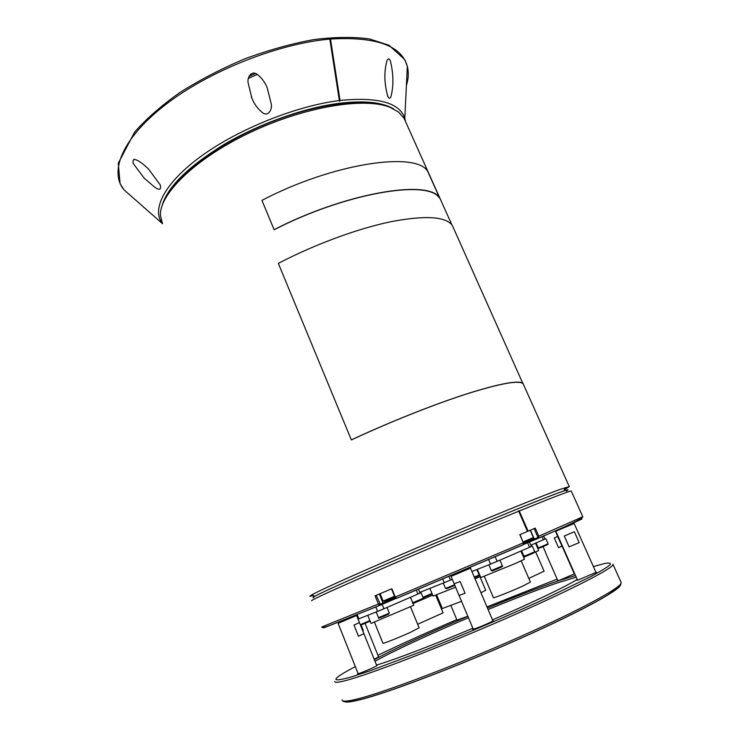 <?xml version="1.0" encoding="UTF-8"?>
<svg xmlns="http://www.w3.org/2000/svg" width="739" height="739" viewBox="0 0 739 739"><rect width="100%" height="100%" fill="white"/><g stroke="black" fill="none" stroke-linecap="round" stroke-linejoin="round"><path stroke-width="1.11" d="M144.271 178.238L133.288 163.615C130.877 153.832 144.299 164.381 149.047 169.721L160.252 184.944C161.398 189.803 159.532 190.542 154.654 187.152L144.271 178.238M133.805 159.393L134.914 159.458M249.015 76.394L255.398 73.438M262.456 112.651C257.735 108.818 254.216 104.023 251.916 98.269L248.073 82.583C247.149 77.262 251.519 70.242 257.098 74.279C261.689 77.854 265.07 82.362 267.222 87.802L271.287 104.023C272.395 109.317 268.294 117.15 262.456 112.651M391.051 96.273C390.247 98.703 389.194 98.832 387.883 96.652C384.188 83.673 383.911 71.646 387.042 60.552C387.957 58.409 389.019 58.353 390.229 60.376C393.499 73.244 393.776 85.216 391.051 96.273M393.656 108.938C382.525 102.241 364.419 100.356 339.321 103.294C304.246 107.737 259.25 123.718 223.954 144.548C187.586 166.977 166.875 187.632 161.813 206.523M162.534 223.741L162.478 223.668C151.089 209.516 164.511 182.672 201.83 155.726C239.03 128.808 296.293 105.899 339.367 100.532L339.598 101.271L340.032 100.449C378.082 96.726 399.67 102.693 404.806 118.351L405.462 121.427M406.395 85.622C408.519 78.731 408.833 72.311 407.328 66.362C401.563 45.569 375.948 36.46 330.49 39.038L340.032 100.449M330.49 39.038L329.76 38.031L329.816 39.093L339.367 100.532M248.424 78.371L257.292 74.399M339.598 101.271L329.76 38.031M427.622 171.189C415.586 151.107 332.439 163.347 261.929 200.38L274.095 229.672C345.196 192.916 428.14 179.097 439.474 197.618L427.622 171.189M439.474 197.618L439.206 197.756C427.872 179.291 345.131 193.082 274.206 229.737L274.095 229.672M565.113 487.666L563.94 490.862L559.58 492.405C540.966 499.148 485.08 521.919 427.447 546.389C369.777 570.859 323.488 591.449 314.842 596.244L311.719 594.886C320.356 589.944 367.385 568.91 426.154 543.95C484.886 519.009 541.826 495.906 560.698 489.2L569.27 486.604L564.938 489.384M313.724 596.881L313.188 595.523L309.844 596.373L311.719 594.886M165.942 197.331C177.295 174.7 216.425 144.899 263.943 124.919C311.452 104.92 360.087 97.779 384.197 105.474M405.305 121.067L404.122 118.434L398.681 112.116L390.063 107.34C364.493 96.827 304.089 106.712 249.588 132.771C194.994 158.737 158.94 194.449 160.465 215.705L162.423 223.474M396.298 598.313L379.957 605.315L378.414 604.049L375.061 595.819L391.864 588.724L395.263 597.02L396.631 598.304M376.216 595.329L380.308 604.206L395.383 597.749M528.108 531.165L527.47 531.433L518.529 510.815L519.268 510.982L528.108 531.165L535.267 528.136L538.805 536.209L538.491 538.241L523.526 544.467M523.637 543.479L537.512 537.706L537.641 536.699L534.103 528.634M313.742 597.555C308.505 598.627 328.966 589.066 375.116 568.864C418.209 550.093 477.024 525.337 516.838 509.199C557.151 492.95 573.64 486.909 566.296 491.075M518.63 511.24C478.475 527.591 418.219 552.966 374.867 571.801C331.451 590.72 310.352 600.391 311.599 600.816M571.302 491.13L571.247 491.001C569.593 490.918 552.264 497.578 519.268 510.982M523.203 544.745L523.397 542.823L519.84 534.666L527.47 531.433M461.653 570.979L459.917 571.718M345.695 619.273L344.208 619.892M326.093 626.737L324.199 627.254M520.044 534.574L523.609 543.636M571.247 491.001L582.803 516.764L537.641 536.699M581.242 518.99C585.639 517.586 571.386 524.006 538.491 538.241L537.512 537.706M395.504 597.823L394.922 597.158L523.6 542.731M394.922 597.158L391.522 588.872M323.922 627.836L379.957 605.315L380.308 604.206M321.853 626.958L379.56 603.56M527.544 531.406L518.529 510.815M574.018 523.535L555.848 531.202L577.519 580.152M574.36 531.747L564.291 536.015L569.113 546.878L579.2 542.602L574.36 531.747M572.836 523.12L569.834 524.404M569.113 546.878L579.2 542.602M362.72 630.718L363.302 630.459L361.103 625.009M363.302 630.459L362.71 630.709M360.152 618.303L358.064 619.153M528.801 578.406L544.107 571.201M523.655 557.326L538.694 550.527M530.824 545.179L543.387 539.747L542.01 536.616M543.618 535.914L544.985 539.017L543.387 539.747M529.42 541.973L531.387 546.472L532.32 546.075L527.286 548.283M417.674 624.261L443.067 612.862M413.018 603.551L432.666 595.117M420.085 593.038L415.54 595.098M340.651 621.287L338.896 622.072M359.45 622.598L353.999 625.083L358.48 636.251L363.902 633.665L356.604 615.522L338.102 623.346L358.184 673.756M342.443 620.668L347.57 618.515M363.902 633.665L358.48 636.251M374.461 622.256L382.941 643.226C382.109 644.242 398.866 637.609 410.348 632.362L419.142 627.817M367.763 615.31L371.033 623.402L413.738 605.287M357.159 614.617L358.849 618.811L377.611 611.43L375.791 606.959M382.118 604.354L383.92 608.788L417.932 594.064L416.288 590.091M418.477 589.168L420.103 593.084L417.932 594.064M383.92 608.788L377.611 611.43M358.849 618.811L358.323 619.005L356.641 614.83M499.518 560.338L488.858 564.799L491.333 570.563L502.372 565.917C504.552 566.028 495.472 569.843 492.045 570.896L491.333 570.573M484.322 576.411L493.384 597.639C492.442 598.766 511.517 591.265 523.036 585.953L530.399 582.073M477.339 569.381L480.83 577.565L515.646 563.367L524.468 559.211L520.921 551.045M471.935 571.524L490.539 564.134L488.581 559.552M495.167 556.753L497.153 561.363L529.567 547.294L527.581 542.749M531.387 546.472L529.567 547.294M497.153 561.363L490.539 564.134M544.976 538.98L541.345 540.625M492.95 620.954L470.503 568.162L451.039 576.374L459.067 595.468L465.09 593.241L460.129 581.51L454.171 583.828M465.394 569.427L467.999 568.291M478.613 587.219L473.671 575.598M459.067 595.468L465.09 593.241M557.742 536.394L554.278 537.983L558.564 547.682L562.019 546.047L557.585 536.496M545.77 552.818L543.045 546.611M558.564 547.682L561.816 546.075M480.978 592.789L485.699 590.212M475.048 578.849L480.35 576.438M419.807 592.382L444.268 582.665L442.716 578.979M448.887 576.383L450.448 580.078L452.268 579.293M450.448 580.078L444.268 582.665M429.867 588.383L433.082 596.096L455.593 587.219M436.657 594.923L442.338 608.53L461.542 601.315M595.8 571.986L596.382 572.245L578.868 579.727L576.91 580.3L577.307 579.672M492.71 620.409L493.246 620.778C490.853 622.377 478.586 627.651 474.078 629.018L472.72 629.388L473.071 628.695M376.604 665.266L377.139 665.553C374.885 667.086 362.073 672.647 358.35 673.709L357.574 673.913L357.99 673.257M467.824 616.243L457.016 620.141M574.693 573.769L558.998 580.475L557.289 580.983L557.733 580.448M378.553 656.777L374.23 659.364M386.405 607.707L376.225 611.975M351.339 439.89L351.45 439.89C389.01 422.357 432.943 404.852 465.875 394.201C499.444 383.633 518.455 380.086 522.898 383.559L452.259 225.321C445.441 216.398 424.897 215.215 390.645 221.765C357.177 228.748 314.084 244.646 278.335 263.398L351.339 439.89C388.991 422.311 433.036 404.769 466.041 394.09C499.693 383.495 518.741 379.948 523.184 383.43M329.816 39.093C278.243 43.583 209.257 70.953 165.85 104.411C122.277 137.907 108.836 171.734 124.041 189.868L132.226 197.064M394.561 596.29L383.135 601.075C384.335 601.611 388.243 600.262 394.875 597.057M394.903 597.103L385.268 601.103M535.267 539.553L534.288 539.017L530.417 530.186M523.184 544.837L396.714 598.341M538.805 538.001C567.155 526.076 581.815 519 582.803 516.764L582.775 516.709M379.356 594.008L383.024 603.006L382.663 604.114M476.886 569.566L479.168 574.933L474.309 577.104M478.493 575.912L474.567 577.713C478.262 576.208 479.796 575.284 479.168 574.933M369.897 620.584L360.29 624.686M369.445 621.425L360.521 625.268M431.973 593.435L422.911 597.288M431.594 594.211L423.142 597.842M432.121 593.796L423.225 597.759M532.32 546.075L534.787 551.71L527.47 554.906L523.96 556.264L521.577 550.767M534.112 552.698L525.087 556.495M423.318 598.257L412.75 602.719C410.404 604.816 425.747 598.405 423.318 598.257L421.008 592.696M422.967 599.126L413.609 603.079M501.67 566.924L492.479 570.877M545.835 538.666L548.079 543.747L544.939 545.16L538.288 547.867L536.108 542.897M547.479 544.634L539.294 548.079M454.559 584.743L445.552 588.466L443.28 583.053M454.808 585.334L447.243 588.53M447.206 588.54L446.624 588.697M612.954 564.143L613.037 564.476C613.546 568.005 572.503 589.269 509.836 616.769C447.261 644.242 378.146 671.169 350.813 679.132C339.848 682.328 334.518 683.113 334.813 681.487M355.33 666.587C330.73 679.603 329.483 683.03 351.561 676.859L369.075 671.141L420.574 651.844C461.395 635.679 508.746 615.476 546.13 598.304L590.507 576.734C600.428 571.376 606.941 567.413 610.035 564.845C611.208 563.081 609.315 562.656 604.363 563.571L593.38 566.573M342.046 699.87C341.908 701.902 347.413 701.496 358.572 698.669C386.358 691.63 455.981 665.211 518.658 637.36C581.436 609.49 622.155 587.135 621.203 582.618L620.936 582.027M620.307 584.41C623.014 588.262 583.801 610.183 521.272 638.071C458.864 665.931 388.529 692.646 360.604 699.63M487.481 608.105C515.499 596.558 539.008 587.496 558.028 580.919L575.469 575.515M577.205 579.45C565.908 586.526 532.643 602.516 492.488 619.864M472.877 628.233C433.165 644.971 395.467 659.354 377.574 664.777L376.53 665.091M576.217 577.205L557.576 582.822C538.851 589.26 515.683 598.156 488.082 609.518M468.452 617.73C429.599 634.21 391.855 651.696 375.006 661.303M374.359 659.687C392.049 649.849 429.442 632.602 467.861 616.317M557.151 579.127L486.973 606.895M456.794 619.624C426.976 632.418 400.686 644.288 377.934 655.244M360.096 699.759C352.401 701.69 347.496 702.401 345.381 701.893M388.686 613.435L378.516 617.675C377.102 619.291 384.825 615.929 388.631 614.091L389.314 613.102L388.686 613.435M388.391 614.285L379.624 617.915M530.223 530.269L533.401 537.539L523.23 541.881M531.794 539.137L523.581 542.685M133.02 162.931L133.288 163.615M251.306 96.837L251.916 98.269M387.642 96.125L387.883 96.652M404.806 118.351L407.328 66.362L404.75 59.582L388.982 45.245L369.602 38.964C353.611 36.747 335.007 36.959 313.807 39.592C291.526 43.684 268.562 50.076 244.914 58.778C221.571 68.625 199.89 79.877 179.873 92.514C161.444 105.585 146.377 118.757 134.674 132.022L118.277 163.199L120.087 183.669L124.041 189.868L162.478 223.668M380.114 593.685L383.135 601.075M569.27 486.604L523.027 383.504M451.797 224.711L404.122 118.434M379.661 605.361L332.975 624.279C325.262 627.235 321.585 628.178 321.936 627.134M396.473 598.368L523.424 544.643M523.702 543.091L523.618 543.571M395.273 597.685L395.984 598.1M574.148 523.498L596.013 572.466M450.929 605.62L457.164 620.492M365.103 623.402L378.71 657.174M360.493 625.194L370.045 620.945M544.126 571.238L535.729 552.042M538.703 550.555L535.47 543.174M420.02 592.299L420.297 592.955M534.787 551.71C535.387 552.162 533.087 553.409 527.895 555.432C524.745 556.726 523.434 557.003 523.96 556.264M443.086 612.899L435.733 595.274M410.505 597.278L412.75 602.719M338.868 622.127L338.471 623.162M363.902 633.674L376.798 665.756M355.607 615.254L356.374 615.587M419.161 627.873L410.542 606.95M413.748 605.324L410.441 597.306M499.897 560.171L502.372 565.917M530.417 582.12L521.189 560.873M548.079 543.747C547.433 544.578 549.557 543.747 545.031 545.77C540.144 547.959 537.89 548.652 538.288 547.867M451.843 575.127L451.464 576.161M459.085 595.477L473.302 629.249M469.191 567.792L470.235 568.245M555.275 530.814L557.751 536.403M562.019 546.047L574.369 573.954M545.641 552.929L557.899 580.826M454.79 585.297L447.03 588.567L445.552 588.475M485.717 590.258L479.916 576.642M613.037 564.476L621.203 582.618L620.64 584.697C618.894 587.099 614.442 590.627 607.273 595.264C591.052 605.084 562.314 619.467 526.75 635.558C463.002 664.269 388.954 692.619 359.717 699.722L352.789 701.237C346.776 702.383 343.229 702.087 342.157 700.35M376.206 611.994L378.516 617.675M387.014 607.449L389.314 613.102M564.688 488.83L565.39 490.391M533.401 537.539C534.205 538.112 530.916 539.821 523.563 542.648"/></g></svg>
